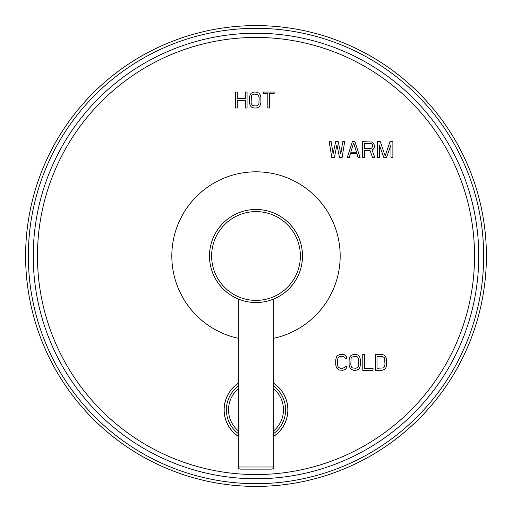 <?xml version="1.0" encoding="UTF-8"?>
<svg xmlns="http://www.w3.org/2000/svg" width="512" height="512" viewBox="0 0 512 512"><rect width="100%" height="100%" fill="white"/><g stroke="black" fill="none" stroke-linecap="round" stroke-linejoin="round"><path stroke-width="0.77" d="M256 486.4A230.4 230.4 0 0 0 486.4 256A230.4 230.4 0 0 0 256 25.6A230.4 230.4 0 0 0 25.6 256A230.4 230.4 0 0 0 256 486.4M346.822 366.24L345.114 366.24L344.832 367.258L342.835 368.275L340.275 368.275L338.278 367.258L337.427 364.883L337.427 359.795L338.278 357.414L340.275 356.397L342.835 356.397L344.832 357.414L345.114 358.438L346.822 358.438L346.534 356.736L344.262 354.701L340.275 354.362L337.709 355.379L336.57 356.736L335.718 359.795L335.718 364.883L336.57 367.936L338.848 369.978L342.835 370.317L345.402 369.293L346.534 367.936L346.822 366.24M353.658 354.362L351.091 355.379L349.952 356.736L349.101 359.795L349.101 364.883L349.952 367.936L351.091 369.293L353.658 370.317L355.93 370.317L358.496 369.293L359.635 367.936L360.486 364.883L360.486 359.795L359.635 356.736L358.496 355.379L355.93 354.362L353.658 354.362M362.765 354.362L362.765 370.317L373.018 370.317L373.018 368.275L364.474 368.275L364.474 354.362L362.765 354.362M382.125 354.362L375.29 354.362L375.29 370.317L382.125 370.317L384.685 369.293L385.824 367.936L386.682 364.883L386.394 358.099L384.685 355.379L382.125 354.362M334.374 157.638L336.947 144.742L339.52 157.638L342.086 157.638L344.659 141.683L342.733 141.683L340.8 153.901L338.234 141.683L335.661 141.683L333.088 153.901L331.162 141.683L329.229 141.683L331.802 157.638L334.374 157.638M354.944 141.683L352.371 141.683L347.232 157.638L349.158 157.638L350.445 153.562L356.877 153.562L358.157 157.638L360.09 157.638L354.944 141.683M364.589 150.509L370.054 150.509L372.627 157.638L374.874 157.638L371.981 149.83L373.267 149.152L374.234 147.795L374.554 145.421L373.267 143.046L371.981 142.022L362.662 141.683L362.662 157.638L364.589 157.638L364.589 150.509M390.944 145.082L390.944 157.638L392.877 157.638L392.877 141.683L389.984 141.683L385.158 155.942L380.339 141.683L377.446 141.683L377.446 157.638L379.373 157.638L379.373 145.082L383.872 157.638L386.445 157.638L390.944 145.082M237.274 108.013L237.274 100.544L245.344 100.544L245.344 108.013L247.072 108.013L247.072 92.064L245.344 92.064L245.344 98.509L237.274 98.509L237.274 92.064L235.546 92.064L235.546 108.013L237.274 108.013M253.984 92.064L251.392 93.082L250.24 94.438L249.376 97.491L249.376 102.579L250.24 105.638L251.392 106.995L253.984 108.013L256.288 108.013L258.88 106.995L260.032 105.638L260.896 102.579L260.896 97.491L260.032 94.438L258.88 93.082L256.288 92.064L253.984 92.064M274.15 92.064L263.2 92.064L263.2 93.76L267.808 93.76L267.808 108.013L269.536 108.013L269.536 93.76L274.15 93.76L274.15 92.064M171.814 256A84.186 84.186 0 0 1 256 171.814A84.186 84.186 0 0 1 273.722 338.298A84.186 84.186 0 0 0 256 171.814A84.186 84.186 0 0 0 238.278 338.298A84.186 84.186 0 0 1 171.814 256M353.658 356.397L357.069 356.736L357.926 357.414L358.778 359.795L358.496 366.24L357.926 367.258L355.93 368.275L352.518 367.936L351.661 367.258L350.81 364.883L351.091 358.438L351.661 357.414L353.658 356.397M376.998 356.397L382.125 356.397L384.122 357.414L384.685 358.438L384.973 364.883L384.122 367.258L383.264 367.936L376.998 368.275L376.998 356.397M353.658 143.046L356.55 152.205L350.765 152.205L353.658 143.046M370.694 148.474L364.589 148.474L364.589 143.386L371.661 143.725L372.301 144.403L372.627 146.438L371.661 148.134L370.694 148.474M253.984 94.099L257.44 94.438L258.304 95.117L259.168 97.491L258.88 103.942L258.304 104.96L256.288 105.978L252.832 105.638L251.392 103.942L251.104 102.579L251.392 96.134L251.968 95.117L253.984 94.099M238.278 383.309A31.904 31.904 0 0 0 238.278 436.365M273.722 436.365A31.904 31.904 0 0 0 273.722 383.309M209.478 256A46.522 46.522 0 0 1 256 209.478A46.522 46.522 0 0 1 273.722 299.014A46.522 46.522 0 0 0 256 209.478A46.522 46.522 0 0 0 238.278 299.014A46.522 46.522 0 0 1 209.478 256M302.502 256A46.502 46.502 0 0 0 256 209.498A46.502 46.502 0 0 0 209.498 256A46.502 46.502 0 0 0 256 302.502A46.502 46.502 0 0 0 302.502 256M239.072 299.315L237.568 298.694L238.278 298.995L238.278 466.995A2.125 2.125 0 0 0 240.403 469.12L271.597 469.12A2.125 2.125 0 0 0 273.722 466.995L273.722 298.995L274.432 298.694L272.928 299.315M272.864 299.341L272.166 299.603M271.341 299.904L270.387 300.224M269.325 300.557L268.16 300.89M262.746 302.016L261.28 302.202M259.789 302.349L258.278 302.451M256.762 302.496L255.238 302.496M253.722 302.451L252.211 302.349M250.72 302.202L249.254 302.016M243.84 300.89L242.675 300.557M241.613 300.224L240.659 299.904M239.834 299.603L239.136 299.341M256 483.674A227.674 227.674 0 0 0 483.674 256A227.674 227.674 0 0 0 256 28.326A227.674 227.674 0 0 0 28.326 256A227.674 227.674 0 0 0 256 483.674M256 478.758A222.758 222.758 0 0 0 478.758 256A222.758 222.758 0 0 0 256 33.242A222.758 222.758 0 0 0 33.242 256A222.758 222.758 0 0 0 256 478.758M256 474.547A218.547 218.547 0 0 0 474.547 256A218.547 218.547 0 0 0 256 37.453A218.547 218.547 0 0 0 37.453 256A218.547 218.547 0 0 0 256 474.547M238.278 436.294A31.846 31.846 0 0 1 238.278 383.379M273.722 383.379A31.846 31.846 0 0 1 273.722 436.294M238.278 386.112A29.613 29.613 0 0 0 238.278 433.562M273.722 433.562A29.613 29.613 0 0 0 273.722 386.112M238.278 430.822A27.469 27.469 0 0 1 238.278 388.845M273.722 388.845A27.469 27.469 0 0 1 273.722 430.822M211.622 256A44.378 44.378 0 0 0 256 300.378A44.378 44.378 0 0 0 300.378 256A44.378 44.378 0 0 0 256 211.622A44.378 44.378 0 0 0 211.622 256M273.722 466.995L238.278 466.995"/></g></svg>
